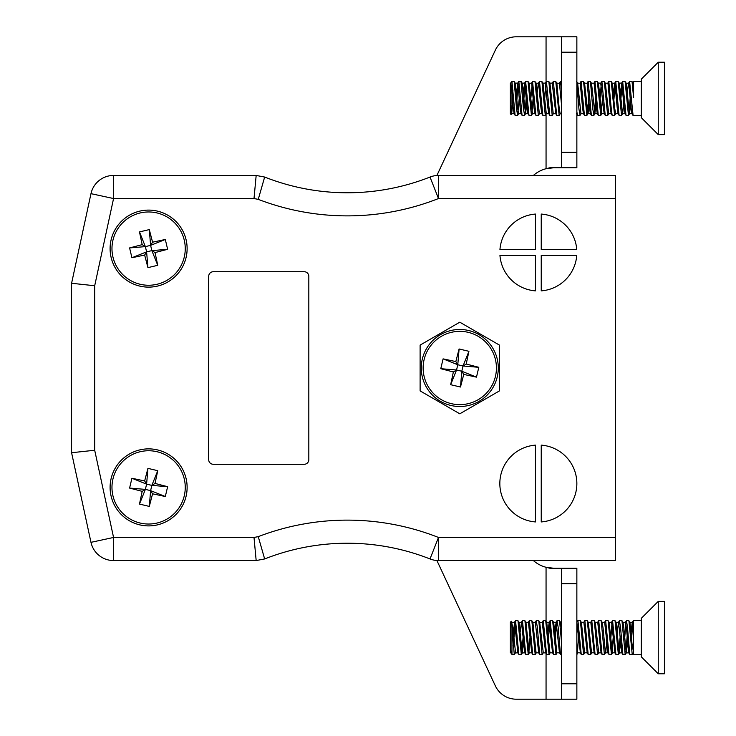 <?xml version="1.0" encoding="UTF-8"?>
<svg xmlns="http://www.w3.org/2000/svg" width="736" height="736" viewBox="0 0 736 736"><rect width="100%" height="100%" fill="white"/><g stroke="black" fill="none" stroke-linecap="round" stroke-linejoin="round"><path stroke-width="1.1" d="M71.585 452.723L71.585 283.277L90.979 193.66L71.585 283.277L94.696 285.743L94.696 450.257L71.585 452.723L90.979 542.34A23.11 23.11 0 0 0 113.565 560.556A23.11 23.11 0 0 1 90.979 542.34L113.565 537.455L254.003 537.455L258.253 536.645L263.976 556.6M213.311 271.722A4.618 4.618 0 0 0 208.693 276.34L208.693 459.66A4.618 4.618 0 0 0 213.311 464.278L304.198 464.278A4.618 4.618 0 0 0 308.826 459.66L308.826 276.34A4.618 4.618 0 0 0 304.198 271.722L213.311 271.722M499.946 255.355A38.511 38.511 0 0 0 535.458 290.867L535.458 255.355L499.946 255.355M535.458 445.133A38.511 38.511 0 0 0 499.836 483.534A38.511 38.511 0 0 0 535.458 521.934L535.458 445.133M615.37 537.455L615.37 560.556L438.49 560.556A23.11 23.11 0 0 1 430.008 558.946L438.49 537.455L615.37 537.455L615.37 198.545L438.49 198.545L430.008 177.054A23.11 23.11 0 0 1 438.49 175.444L615.37 175.444L615.37 198.545M541.236 445.133L541.236 521.934A38.511 38.511 0 0 0 576.858 483.534A38.511 38.511 0 0 0 541.236 445.133M535.458 249.578L535.458 214.066A38.511 38.511 0 0 0 499.946 249.578L535.458 249.578M541.236 249.578L576.757 249.578A38.511 38.511 0 0 0 541.236 214.066L541.236 249.578M541.236 290.867A38.511 38.511 0 0 0 576.757 255.355L541.236 255.355L541.236 290.867M187.128 487.388A38.511 38.511 0 0 0 129.361 454.038A38.511 38.511 0 0 0 129.361 520.738A38.511 38.511 0 0 0 187.128 487.388M187.128 248.612A38.511 38.511 0 0 0 129.361 215.262A38.511 38.511 0 0 0 129.361 281.962A38.511 38.511 0 0 0 187.128 248.612M459.788 413.807L420.118 390.899L420.118 345.101L459.788 322.193L499.45 345.101L499.45 390.899L459.788 413.807M264.058 556.885L264.656 558.946L256.174 560.556L113.565 560.556L113.565 537.455L94.696 450.257M263.976 179.4L258.253 199.355L254.003 198.545L113.565 198.545L90.979 193.66A23.11 23.11 0 0 1 113.565 175.444L256.174 175.444L264.656 177.054L264.058 179.115M430.008 558.946A23.11 23.11 0 0 0 438.49 560.556A23.11 23.11 0 0 1 430.008 558.946A225.29 225.29 0 0 0 264.656 558.946L258.253 536.645A248.4 248.4 0 0 1 438.49 537.455L438.49 560.556A23.11 23.11 0 0 1 430.008 558.946A225.29 225.29 0 0 0 264.656 558.946M264.656 177.054A225.29 225.29 0 0 0 430.008 177.054A23.11 23.11 0 0 1 438.49 175.444L438.49 198.545A248.4 248.4 0 0 1 258.253 199.355L264.656 177.054A225.29 225.29 0 0 0 430.008 177.054M254.003 198.545L256.174 175.444M256.174 560.556L254.003 537.455M533.379 175.444A30.811 30.811 0 0 1 546.057 168.719L553.757 167.744M436.89 175.499L495.346 50.14A23.11 23.11 0 0 1 516.286 36.8L546.057 36.8L546.057 81.944M546.057 653.513L546.057 699.2L516.286 699.2A23.11 23.11 0 0 1 495.346 685.86L436.89 560.501M553.757 568.256L546.057 567.281A30.811 30.811 0 0 1 533.379 560.556M546.057 114.227L546.057 168.719L549.902 167.744L576.858 167.744L561.458 167.744L561.458 36.8L546.057 36.8M576.858 36.8L561.458 36.8L576.858 36.8L576.858 52.201L561.458 52.201M546.057 699.2L561.458 699.2L561.458 568.256L576.858 568.256L549.902 568.256L546.057 567.281L546.057 621.248M561.458 699.2L576.858 699.2L561.458 699.2M561.458 152.334L576.858 152.334L576.858 52.201M576.858 152.334L576.858 167.744M576.858 568.256L576.858 583.666L561.458 583.666M561.458 683.799L576.858 683.799L576.858 583.666M576.858 683.799L576.858 699.2M633.604 652.878L631.966 643.439L629.924 622.398L628.774 620.577L626.456 620.577M633.604 630.568L632.399 622.288L629.795 622.288L629.418 623.245M627.633 643.347L626.189 652.749L623.88 628.277L622.996 622.398L622.49 623.245M620.696 643.347L619.261 652.749L616.06 622.398L614.91 620.577L612.582 620.577L615.903 654.414L618.378 654.589L615.029 620.678M619.362 620.761L620.522 627.044L622.877 654.497L621.846 652.722L618.534 622.288L615.931 622.288L615.554 623.245M615.066 652.878L612.324 652.749L609.132 622.398L607.982 620.577L605.654 620.577L608.966 654.414L611.45 654.589L608.102 620.678M607.347 636.695L605.664 652.768L604.376 654.451L601.165 620.678L598.727 620.577L602.039 654.414L604.514 654.589M608.129 652.878L605.397 652.749L603.088 628.277L602.195 622.398L601.165 620.678M609.012 654.497L607.982 652.722L604.67 622.288L602.066 622.288L601.689 623.245M597.577 654.589L598.727 652.768L595.268 622.398L594.118 620.577L591.79 620.577L593.952 643.871L595.102 654.414L597.586 654.589L594.237 620.678M594.265 652.878L591.532 652.749L588.331 622.398L587.181 620.577L584.862 620.577L588.174 654.414L590.649 654.589L587.3 620.678M587.337 652.878L584.596 652.749L581.403 622.398L580.253 620.577L577.926 620.577L581.238 654.414L583.722 654.589M576.858 622.288L580.4 652.878L577.668 652.749L576.858 647.662M561.458 627.872L560.602 622.398L559.452 620.577L557.134 620.577M559.608 652.878L556.867 652.749L553.674 622.398L552.524 620.577L550.197 620.577L553.509 654.414L555.993 654.589L552.644 620.678M552.672 652.878L549.939 652.749L546.738 622.398L545.588 620.577L543.269 620.577L546.581 654.414L549.056 654.589L545.707 620.678M544.953 636.695L544.447 643.347M536.176 620.761L537.335 627.044L539.644 654.414L542.128 654.589L543.269 652.768L539.672 622.288L542.156 622.389L543.269 620.577M538.807 652.878L536.075 652.749L532.873 622.398L531.723 620.577L529.405 620.577L532.717 654.414L535.192 654.589L531.843 620.678M531.088 636.695L530.582 643.347M531.88 652.878L529.138 652.749L525.946 622.398L524.796 620.577L522.468 620.577L525.78 654.414L528.264 654.589L524.915 620.678M523.646 643.347L522.21 652.749L519.009 622.398L517.859 620.577L515.54 620.577L518.852 654.414L521.327 654.589L517.978 620.678M515.55 652.768L512.964 628.277L511.4 621.258L514.262 654.451L515.55 652.768M511.078 652.878L510.361 652.878L510.361 649.207L511.962 654.506L510.361 649.658M633.227 620.761L632.252 622.435L631.092 631.81M629.804 654.497L628.783 652.722L626.474 628.158L625.342 622.389L626.446 620.577L627.458 627.044L629.768 654.414L632.242 654.589L628.894 620.678M618.534 622.288L617.237 631.81M615.94 654.497L614.919 652.722L611.598 622.288L608.994 622.288M602.076 654.497L601.054 652.722L597.733 622.288L595.13 622.288M595.148 654.497L594.127 652.722L590.806 622.288L588.202 622.288M588.211 654.497L587.19 652.722L583.869 622.288L581.265 622.288M556.977 620.761L558.136 627.044L560.482 654.497L559.461 652.722L556.14 622.288L554.843 631.81M553.555 654.497L552.534 652.722L549.212 622.288L547.915 631.81M546.618 654.497L545.597 652.722L542.276 622.288M539.69 654.497L538.669 652.722L535.348 622.288L532.744 622.288M532.754 654.497L531.732 652.722L528.411 622.288L525.808 622.288M525.329 651.986L524.943 652.878L522.348 652.878M525.826 654.497L524.805 652.722L521.484 622.288L520.186 631.81M518.889 654.497L517.868 652.722L514.547 622.288L512.753 638.655M633.392 652.768L632.242 654.589M627.127 636.502L625.95 651.921M626.456 652.768L625.177 654.451L621.966 620.678L619.519 620.577M620.2 636.502L618.378 654.589M613.263 636.502L612.085 651.921M612.591 652.768L611.441 654.589M591.799 652.768L590.649 654.589M584.862 652.768L583.584 654.451L580.373 620.678M578.606 636.502L577.429 651.921M561.458 641.415L559.572 620.678M557.134 652.768L555.984 654.589M550.206 652.768L549.056 654.589M542.128 654.589L538.78 620.678L536.332 620.577M536.342 652.768L535.192 654.589M530.076 636.502L528.908 651.921M529.414 652.768L528.264 654.589M523.149 636.502L521.971 651.921M522.477 652.768L521.327 654.589M510.361 649.207L510.361 622.178L511.4 621.258M511.962 627.44L511.962 654.506L514.4 654.589M513.231 645.978L515.531 620.577M548.421 638.462L550.197 620.577M555.349 638.462L556.526 623.171M560.482 654.497L561.458 654.589M598.12 623.171L598.718 620.577M610.806 638.462L611.984 623.171M622.877 654.497L625.315 654.589M624.671 638.462L625.848 623.171M631.608 638.462L632.776 623.171M633.273 620.669L633.604 654.589L641.304 654.589M641.304 656.834L641.304 618.323L658.251 601.376L658.251 673.78L641.304 656.834M658.251 673.78L664.415 673.78L664.415 601.376L658.251 601.376M633.604 85.827L632.04 81.503L629.611 81.411L633.08 115.423M630.78 104.208L629.482 113.712L626.189 83.334L625.002 81.411L622.674 81.411L626.014 115.313L628.47 115.423L625.112 81.503M623.852 104.208L622.555 113.712L619.261 83.334L618.065 81.411L615.738 81.411L619.086 115.313L621.534 115.423L618.176 81.503M614.762 115.239L615.738 113.62L614.634 108.155L612.269 83.223L611.138 81.411L608.81 81.411L611.285 109.057L612.15 115.313L614.597 115.423L611.248 81.503M611.294 113.712L608.69 113.712L605.397 83.334L604.21 81.411L601.882 81.411L605.222 115.313L607.669 115.423L604.311 81.503M604.357 113.712L601.754 113.712L598.46 83.334L597.273 81.411L594.946 81.411L598.285 115.313L600.742 115.423L597.384 81.503M596.123 104.208L594.826 113.712L591.532 83.334L590.346 81.411M589.186 104.208L588.064 113.5L586.877 115.423L583.584 81.65L581.081 81.411L584.421 115.313L586.877 115.423M590.493 113.712L587.889 113.712L584.596 83.334L583.519 81.503M583.565 113.712L580.962 113.712L577.668 83.334L576.582 81.503M561.458 113.712L560.16 113.712L559.176 108.155L556.867 83.334L555.68 81.411L553.352 81.411L556.692 115.313L559.148 115.423L555.79 81.503M555.008 97.538L554.53 104.208M556.186 112.847L555.836 113.712L553.233 113.712L549.939 83.334L548.752 81.411L546.416 81.411L549.764 115.313L552.212 115.423L548.854 81.503M549.258 112.847L548.9 113.712L546.296 113.712L543.002 83.334L541.816 81.411L539.488 81.411L542.828 115.313L545.284 115.423L541.926 81.503M541.972 113.712L539.368 113.712L536.075 83.334L534.888 81.411L532.56 81.411L535.9 115.313L538.347 115.423L534.989 81.503M535.035 113.712L532.432 113.712L529.138 83.334L527.951 81.411L525.624 81.411L528.963 115.313L531.42 115.423L528.062 81.503M535.9 115.313L534.897 113.592L534.042 108.036L531.732 83.315L528.963 83.122L528.568 84.088M526.801 104.208L525.504 113.712L522.21 83.334L521.631 84.088M519.34 97.336L517.666 115.34L518.687 113.62L517.592 108.155L515.274 83.334L514.703 84.088M513.415 97.538L511.64 113.712L510.361 104.604L510.361 84.125L511.962 81.411L514.087 81.411L515.218 83.223M511.474 81.898L511.962 81.742L515.099 115.313L514.105 113.592L513.25 108.036L510.94 83.315L510.361 83.122L510.361 84.125M632.951 115.313L631.948 113.592L631.092 108.036L628.783 83.315L626.014 83.122M629.611 81.411L628.48 83.251L627.311 92.635M626.014 115.313L625.011 113.592L624.165 108.036L621.846 83.315L620.384 92.635M619.086 115.313L618.084 113.592L617.228 108.036L614.919 83.315L612.15 83.122M615.747 81.411L614.615 83.251L613.447 92.635M612.15 115.313L611.147 113.592L610.3 108.036L607.982 83.315L605.222 83.122M606.519 92.635L605.995 99.498M605.222 115.313L604.219 113.592L603.364 108.036L600.751 83.251L601.882 81.411M598.285 115.313L597.282 113.592L596.436 108.036L594.127 83.315L591.358 83.122M586.886 83.251L588.174 81.613L591.358 115.313L590.355 113.592L589.499 108.036L587.19 83.315L584.421 83.122M584.421 115.313L583.418 113.592L582.572 108.036L580.262 83.315L577.493 83.122M561.458 104.172L559.461 83.315L556.692 83.122M555.836 113.712L552.23 83.251L553.352 81.411M549.764 115.313L548.762 113.592L547.906 108.036L545.293 83.251L546.425 81.411M542.828 115.313L541.825 113.592L540.978 108.036L538.669 83.315L535.9 83.122M539.488 81.411L538.366 83.251L537.197 92.635M531.567 83.122L532.56 81.411M530.27 92.635L529.736 99.498M528.963 115.313L527.97 113.592L527.114 108.036L524.805 83.315L523.646 88.798L522.808 99.498M517.564 83.251L518.852 81.613L522.036 115.313L521.033 113.592L520.177 108.036L517.868 83.315L516.405 92.635M514.593 112.847L514.243 113.712L511.64 113.712M641.304 81.411L633.604 81.411L633.604 97.704L632.04 81.503M630.255 97.336L629.078 112.746M602.526 97.336L601.349 112.746M595.599 97.336L594.421 112.746M593.961 115.239L592.83 109.259L590.447 81.503M588.662 97.336L587.484 112.746M580.097 115.239L578.965 109.259L576.858 82.552M545.891 112.746L545.284 115.423M533.204 97.336L532.027 112.746M526.792 90.022L525.099 112.746M524.639 115.239L523.508 109.259L521.024 81.411M517.666 115.34L516.571 109.259L514.197 81.503M512.928 90.022L511.41 113.39M510.361 104.604L511.124 114.577L511.759 113.62M515.099 115.313L517.555 115.423M516.387 106.821L518.061 83.996M522.036 115.313L524.483 115.423M523.324 106.821L524.989 83.996M524.501 83.251L525.624 81.411M530.748 99.305L532.432 81.521M544.612 99.305L546.296 81.521M559.158 83.251L560.446 81.613L561.458 90.123M576.858 111.789L577.493 115.313L579.94 115.423M578.781 106.821L579.278 99.305M580.446 83.996L581.081 81.411M591.358 115.313L593.805 115.423M593.823 83.251L594.946 81.411M600.07 99.305L601.248 83.996M607.688 83.251L608.81 81.411M613.934 99.305L615.112 83.996M620.862 99.305L622.04 83.996M621.552 83.251L622.674 81.411M641.304 117.677L641.304 79.166L658.251 62.22L658.251 134.624L641.304 117.677M511.962 91.227L511.962 104.126M658.251 134.624L664.415 134.624L664.415 62.22L658.251 62.22M510.361 84.346L510.361 113.822L511.124 114.577M184.267 495.816A36.634 36.634 0 0 1 123.482 514.05A36.634 36.634 0 0 1 138.092 452.29A36.634 36.634 0 0 1 184.267 495.816M186.088 496.248A38.511 38.511 0 0 1 122.194 515.412A38.511 38.511 0 0 1 137.549 450.496A38.511 38.511 0 0 1 186.088 496.248A38.511 38.511 0 0 1 122.194 515.412A38.511 38.511 0 0 1 137.549 450.496A38.511 38.511 0 0 1 186.088 496.248M152.582 493.81L149.298 506.405L139.481 504.077L142.186 491.354L129.6 488.078L131.919 478.253L144.652 480.958L147.927 468.372L157.752 470.69L155.038 483.423L167.633 486.698L165.306 496.524L152.582 493.81L150.613 490.627L149.298 506.405M139.481 504.077L145.369 489.385L150.613 490.627L151.855 485.383L167.633 486.698M165.306 496.524L150.613 490.627M155.038 483.423L151.855 485.383L146.611 484.141L147.927 468.372M157.752 470.69L151.855 485.383M144.652 480.958L146.611 484.141L145.369 489.385L129.6 488.078M131.919 478.253L146.611 484.141M142.186 491.354L145.369 489.385M495.438 376.436A36.634 36.634 0 0 1 434.654 394.662A36.634 36.634 0 0 1 449.264 332.902A36.634 36.634 0 0 1 495.438 376.436M497.26 376.869A38.511 38.511 0 0 1 433.375 396.023A38.511 38.511 0 0 1 448.721 331.108A38.511 38.511 0 0 1 497.26 376.869A38.511 38.511 0 0 1 433.375 396.023A38.511 38.511 0 0 1 448.721 331.108A38.511 38.511 0 0 1 497.26 376.869M463.754 374.422L460.478 387.016L450.653 384.698L453.367 371.965L440.772 368.69L443.09 358.864L455.823 361.578L459.098 348.984L468.924 351.302L466.21 364.035L478.805 367.31L476.477 377.136L463.754 374.422L461.794 371.248L460.478 387.016M450.653 384.698L456.541 370.006L461.794 371.248L463.027 365.994L478.805 367.31M476.477 377.136L461.794 371.248M466.21 364.035L463.027 365.994L457.783 364.752L459.098 348.984M468.924 351.302L463.027 365.994M455.823 361.578L457.783 364.752L456.541 370.006L440.772 368.69M443.09 358.864L457.783 364.752M453.367 371.965L456.541 370.006M184.267 240.184A36.634 36.634 0 0 1 138.092 283.71A36.634 36.634 0 0 1 123.482 221.95A36.634 36.634 0 0 1 184.267 240.184M186.088 239.752A38.511 38.511 0 0 1 137.549 285.504A38.511 38.511 0 0 1 122.194 220.588A38.511 38.511 0 0 1 186.088 239.752A38.511 38.511 0 0 1 137.549 285.504A38.511 38.511 0 0 1 122.194 220.588A38.511 38.511 0 0 1 186.088 239.752M155.038 252.577L157.752 265.31L147.927 267.628L144.652 255.042L131.919 257.747L129.6 247.922L142.186 244.646L139.481 231.923L149.298 229.595L152.582 242.19L165.306 239.476L167.633 249.302L155.038 252.577L151.855 250.617L157.752 265.31M147.927 267.628L146.611 251.859L151.855 250.617L150.613 245.373L165.306 239.476M167.633 249.302L151.855 250.617M152.582 242.19L150.613 245.373L145.369 246.615L139.481 231.923M149.298 229.595L150.613 245.373M142.186 244.646L145.369 246.615L146.611 251.859L131.919 257.747M129.6 247.922L145.369 246.615M144.652 255.042L146.611 251.859M90.979 193.66A23.11 23.11 0 0 1 113.565 175.444L113.565 198.545L94.696 285.743M626.327 652.878L628.93 652.878M622.858 622.288L625.462 622.288M619.39 652.878L621.994 652.878M598.598 652.878L601.202 652.878M560.538 622.288L561.458 622.288M553.536 622.288L556.14 622.288M546.609 622.288L549.212 622.288M543.14 652.878L545.744 652.878M518.88 622.288L521.484 622.288M515.412 652.878L518.015 652.878M511.943 622.288L514.547 622.288M621.966 620.678L622.996 622.398M618.498 654.488L619.528 652.768M576.904 654.488L577.935 652.768M538.78 620.678L539.81 622.398M618.415 622.389L619.408 620.669M611.478 622.389L612.481 620.669M604.55 622.389L605.544 620.669M597.614 622.389L598.616 620.669M590.686 622.389L591.68 620.669M583.749 622.389L584.752 620.669M580.281 652.777L581.284 654.497M576.822 622.389L577.815 620.669M556.02 622.389L557.023 620.669M549.093 622.389L550.086 620.669M535.228 622.389L536.222 620.669M528.292 622.389L529.294 620.669M521.364 622.389L522.358 620.669M514.427 622.389L515.43 620.669M633.383 620.577L641.304 620.577M632.951 83.122L633.604 83.122M629.482 113.712L632.086 113.712M622.555 113.712L625.149 113.712M619.086 83.122L621.69 83.122M615.618 113.712L618.222 113.712M598.285 83.122L600.889 83.122M594.826 113.712L597.43 113.712M549.764 83.122L552.368 83.122M542.828 83.122L545.431 83.122M525.504 113.712L528.108 113.712M522.036 83.122L524.639 83.122M518.567 113.712L521.171 113.712M515.108 83.122L517.702 83.122M628.572 115.34L629.602 113.62M621.644 115.34L622.674 113.62M607.78 115.34L608.81 113.62M600.843 115.34L601.873 113.62M593.915 115.34L594.946 113.62M580.051 115.34L581.081 113.62M559.259 115.34L560.28 113.62M552.322 115.34L553.352 113.62M545.394 115.34L546.416 113.62M538.458 115.34L539.488 113.62M531.53 115.34L532.551 113.62M524.593 115.34L525.624 113.62M521.125 81.503L522.155 83.223M579.959 83.251L580.962 81.521M576.49 113.592L577.493 115.313M555.689 113.592L556.692 115.313M510.637 83.251L511.17 82.331M633.07 115.423L641.304 115.423M588.009 81.411L590.336 81.411M560.289 81.411L561.458 81.411M518.696 81.411L521.014 81.411"/></g></svg>
